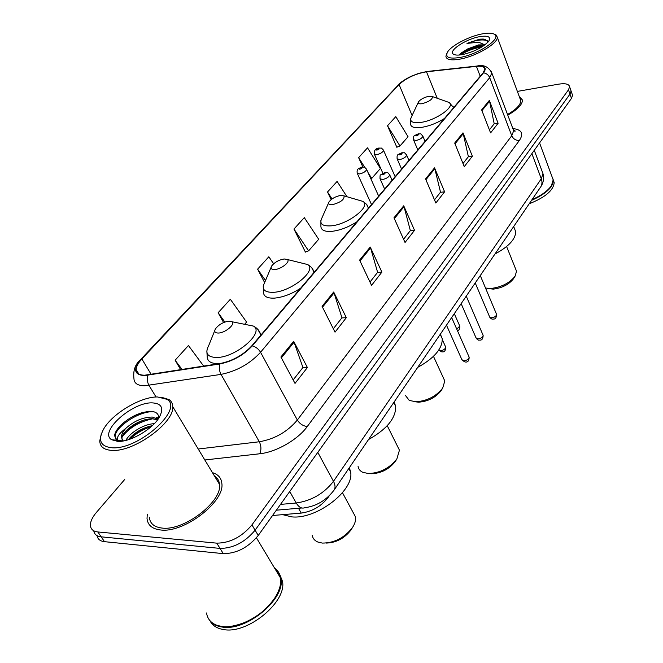 <?xml version="1.0" encoding="UTF-8"?>
<svg xmlns="http://www.w3.org/2000/svg" width="663" height="663" viewBox="0 0 663 663"><rect width="100%" height="100%" fill="white"/><g stroke="black" fill="none" stroke-linecap="round" stroke-linejoin="round"><path stroke-width="0.99" d="M329.179 495.891L328.177 497.349C321.331 506.25 312.339 511.496 301.226 513.096L272.551 515.499M97.063 535.646C97.627 539.135 100.105 541.141 104.481 541.671L223.29 553.638C236.558 553.597 248.211 547.539 258.247 535.455L571.465 98.397L572.575 95.331L572.161 94.138M124.735 479.44L96.367 512.466C92.232 517.364 90.251 521.748 90.441 525.618C90.823 529.323 93.301 531.436 97.859 531.958L216.76 543.146L220.033 548.409C233.318 548.326 245.012 542.251 255.098 530.185L569.973 94.121L571.1 91.063L570.686 89.886L571.1 91.063L569.973 94.121L255.098 530.185C245.012 542.251 233.318 548.326 220.033 548.409L101.182 536.831L220.033 548.409L223.29 553.638M93.773 530.814C94.32 534.312 96.79 536.309 101.182 536.831C96.79 536.309 94.32 534.312 93.773 530.814M160.67 529.977C184.099 533.259 225.064 501.493 221.832 483.344C221.285 477.915 218.152 474.36 212.45 472.661C218.152 474.36 221.285 477.915 221.832 483.344C225.064 501.493 184.099 533.259 160.67 529.977C152.275 529.024 147.725 525.212 147.029 518.549C147.725 525.212 152.275 529.024 160.67 529.977M217.05 478.189L215.45 477.642L217.05 478.189M507.792 115.155C517.48 109.586 522.378 104.563 522.494 100.08L519.187 96.326L522.494 100.08C522.378 104.563 517.48 109.586 507.792 115.155M144.749 375.208C139.222 375.2 136.371 373.36 136.188 369.689C136.23 366.598 138.128 363.026 141.865 358.981L399.068 84.516C406.369 77.944 415.51 73.709 426.491 71.795L476.432 66.366C481.761 65.861 484.562 66.797 484.835 69.184L483.07 72.922L251.766 345.879C243.205 355.028 232.663 360.912 220.141 363.523L144.749 375.208M144.352 375.631L219.859 363.954C232.696 361.277 243.512 355.244 252.288 345.854L483.518 72.839C487.156 67.792 484.885 65.554 476.705 66.126L426.765 71.554L418.61 73.394L411.698 76.071C405.93 78.74 401.587 81.582 398.67 84.591L141.418 358.998C132.873 369.2 133.86 374.744 144.352 375.631M387.524 125.755L399.955 146.009L408.043 136.727L395.794 116.622L387.524 125.755L396.888 147.393L397.212 147.029M293.958 229.042L308.602 250.863L318.696 239.277L304.3 217.621L293.958 229.042L305.419 252.131L305.734 251.766M147.285 514.165L147.029 518.549L147.285 514.165M216.76 543.146C230.061 543.03 241.788 536.947 251.932 524.889L568.481 89.828L569.616 86.787C569.028 83.994 565.324 83.124 558.519 84.176L517.372 91.403M462.989 132.84L472.371 156.236L464.266 166.62L454.694 143.059L462.989 132.84L463.255 133.669L455.009 143.83M489.335 100.411L498.112 123.277L490.587 132.907L481.636 109.884L489.335 100.411L489.576 101.224L481.935 110.646M370.227 247.034L381.905 272.112L371.553 285.372L359.603 260.111L370.227 247.034L370.567 247.921L360.001 260.94M333.688 292.018L346.326 317.676L335.022 332.155L322.069 306.323L333.688 292.018L334.053 292.922L322.491 307.176M293.659 341.288L307.408 367.526L295.01 383.405L280.897 356.992L293.659 341.288L294.065 342.216L281.369 357.871M434.547 167.855L444.6 191.806L435.84 203.035L425.563 178.919L434.547 167.855L434.829 168.709L425.903 179.714M403.726 205.795L414.541 230.31L405.035 242.484L393.971 217.804L403.726 205.795L404.032 206.665L394.336 218.616M368.081 172.645L371.728 178.413L380.405 168.443L367.517 147.841L358.625 157.653L362.843 166.985M273.628 263.766L268.83 256.78L257.617 269.153L264.612 282.537M244.647 324.273L246.578 322.061L230.343 299.262L218.152 312.721L223.58 322.549M203.69 366.117L188.433 345.522L175.131 360.216L180.726 369.747M346.964 196.729L337.102 181.413L327.522 191.988L331.135 199.613M414.541 230.31L410.248 230.749M403.585 239.244L410.356 230.608L404.032 206.665M444.6 191.806L440.406 192.328M434.489 199.861L440.514 192.187L434.829 168.709M307.408 367.526L302.817 367.634M293.162 379.949L302.925 367.501L294.065 342.216M346.326 317.676L341.835 317.917M333.323 328.765L341.942 317.784L334.053 292.922M381.905 272.112L377.512 272.468M369.987 282.057L377.62 272.327L370.567 247.921M498.112 123.277L494.092 123.915M489.41 129.882L494.2 123.774L489.576 101.224M472.371 156.236L468.269 156.824M463.006 163.521L468.376 156.683L463.255 133.669M308.602 250.863L305.311 251.899M257.617 269.153L265.507 280.524M218.152 312.721L224.856 322.044M175.131 360.216L182.11 369.531M327.522 191.988L332.039 198.933M358.625 157.653L364.774 167.399M371.728 178.413L370.824 178.728M399.955 146.009L396.797 147.186M157.537 396.963C140.921 396.615 112.453 413.439 103.652 429.019C97.61 440.331 100.453 446.589 112.196 447.79C139.015 449.879 184.422 408.549 166.844 399.283L157.537 396.963M101.215 434.323L99.74 440.953C99.98 446.796 104.066 449.945 111.981 450.401C133.984 452.207 174.701 422.414 172.712 406.61C172.629 403.593 171.427 401.256 169.106 399.607L161.416 397.245M149.357 517.355C150.02 523.613 154.288 527.193 162.186 528.08C184.148 531.113 222.495 501.385 219.486 484.355C219.155 480.675 217.472 477.874 214.439 475.968M206.541 612.977C207.461 618.894 210.909 622.996 216.9 625.284L221.392 626.394C237.677 629.336 263.982 615.33 274.747 598.059C279.388 590.774 281.336 584.128 280.59 578.128C279.943 573.752 277.896 570.337 274.449 567.893M209.002 619.441C211.572 623.502 215.823 626.013 221.757 626.966C246.006 631.93 285.554 599.054 280.93 578.7L282.471 581.269L279.629 574.199M210.08 620.949C212.525 625.599 216.975 628.458 223.423 629.527C247.655 634.532 287.129 601.656 282.471 581.269M119.638 441.384L118.072 440.423C116.207 437.646 118.793 433.627 125.804 428.364C134.1 420.955 142.943 417.184 152.324 417.052L157.976 419.306M122.232 440.041L121.909 438.26C122.017 436.014 123.6 433.337 126.658 430.237C134.216 423.243 142.661 419.389 151.984 418.676L157.554 419.878M125.929 440.381C129.285 433.138 143.904 423.914 154.272 423.698M128.448 439.668L131.067 436.693C137.001 431.066 144.062 427.395 152.25 425.687M125.804 428.364C122.837 431.721 121.346 434.721 121.329 437.356L123.243 440.961M117.89 441.409C130.271 442.171 152.714 429.036 159.319 417.276C164.051 408.201 161.706 403.402 152.266 402.88C132.393 401.869 98.456 432.011 111.608 439.726L117.89 441.409M158.755 418.162C158.847 414.143 156.46 411.889 151.603 411.408L150.617 411.358C140.067 411.996 130.13 416.629 120.79 425.265C117.343 428.737 115.296 431.945 114.666 434.887L114.624 435.848L116.978 440.307L119.058 441.26M278.361 572.724L276.322 571M230.873 626.386C248.849 623.145 263.426 613.789 274.598 598.316L276.156 595.755M280.2 577.481L278.402 572.791L275.17 569.078M119.39 441.401L116.713 440.273M115.619 439.022L115.113 436.619C114.633 427.295 140.034 410.082 154.089 411.847M122.249 436.569C129.907 427.237 140.216 421.287 153.161 418.709M156.99 418.486L158.49 418.568M129.989 439.163C135.84 433.511 142.901 429.351 151.164 426.674M119.779 426.309L120.6 425.472C126.534 419.712 133.744 415.428 142.222 412.61M119.05 441.16L119.207 440.547M125.249 431.729C130.71 426.5 137.282 422.505 144.957 419.729M156.087 417.649L158.772 417.831M129.824 437.994C135.045 433.055 141.269 429.243 148.504 426.549M312.19 535.19C312.721 538.381 314.618 540.668 317.9 542.061L322.359 543.088C334.359 543.022 344.387 537.85 352.459 527.566C354.962 523.737 355.998 520.206 355.559 516.974L352.799 511.861M228.959 321.124C223.249 322.011 218.749 324.588 215.442 328.865C214.008 331.624 214.978 333.017 218.367 333.041C225.229 332.983 235.837 324.041 231.876 321.729L228.959 321.124M282.637 514.654L291.604 516.85C316.549 519.775 354.647 490.214 350.594 471.874L349.368 467.672M326.262 543.072C336.207 542.748 344.445 538.389 350.984 529.977L351.829 528.593M370.816 473.68L371.421 473.722C381.2 473.324 389.173 469.23 395.322 461.431L395.993 460.346M358.07 466.412C358.492 469.048 360.05 471.012 362.76 472.296L368.437 473.539C380.073 473.059 389.546 468.194 396.864 458.929L399.441 450.169L397.394 446.05M284.187 258.968C278.75 259.946 274.565 262.299 271.639 266.02C270.371 268.482 271.424 269.65 274.805 269.526C281.278 269.186 290.775 261.562 287.344 259.506L284.187 258.968M368.52 439.552C386.786 429.259 395.852 418.229 395.72 406.469L394.162 401.935M414.939 401.753L418.635 402.176C428.074 401.463 435.558 397.626 441.094 390.673L441.616 389.827M405.474 395.504L409.253 400.419L415.983 401.778C427.204 400.924 436.105 396.366 442.677 388.112L444.798 380.985L443.323 377.786M340.649 195.428C335.486 196.48 331.616 198.618 329.055 201.834C327.953 203.997 329.08 204.95 332.42 204.685C340.782 202.348 344.644 199.414 344.014 195.867L340.649 195.428M417.715 367.368C434.157 358.26 442.337 348.738 442.262 338.793L440.365 334.135M487.222 288.38L493.239 289.134C502.073 288.007 508.803 284.584 513.411 278.866L513.759 278.311M485.548 288.082L491.059 288.455C501.568 287.112 509.557 283.043 515.035 276.256L516.552 271.266L515.731 269.228M428.729 96.292C424.022 97.428 420.632 99.251 418.56 101.77C417.707 103.511 418.908 104.149 422.157 103.693C429.375 101.572 432.765 99.193 432.334 96.541L428.729 96.292M494.971 254.012C508.786 246.545 515.69 239.078 515.673 231.611L514.372 228.321M481.272 34.078C468.194 36.722 451.13 45.805 447.525 52.095C444.898 57.474 449.224 59.222 460.503 57.366C478.736 54.059 501.618 38.57 494.656 34.451C492.336 32.852 487.869 32.727 481.272 34.078M446.821 53.546L445.909 56.363C446.39 59.794 451.23 60.689 460.437 59.032C476.672 56.057 498.269 43.178 497.291 37.169L496.164 35.04L494.092 34.086M484.926 44.86L478.52 44.918L467.912 48.805L478.877 45.871L483.501 45.904M488.076 42.034L485.059 39.266L479.589 39.183L466.976 43.41L478.62 42.183L484.744 44.769M463.072 54.474C475.313 51.358 483.957 46.783 489.021 40.775C490.985 36.573 487.587 35.255 478.827 36.821C465.169 39.449 448.196 50.852 453.301 54.109C454.959 55.294 458.216 55.419 463.072 54.474M467.912 48.805L460.271 53.554M529.198 203.79C545.21 197.408 553.539 190.331 554.185 182.565L553.365 180.311M531.519 200.383C545.748 194.002 553.033 187.331 553.373 180.369L552.992 178.927M531.917 199.795C541.141 195.8 547.58 191.184 551.235 185.955L551.624 185.333M532.058 199.588C541.298 195.56 547.746 190.919 551.401 185.673L553.199 179.88L552.345 177.585M507.543 114.5C516.295 109.37 520.712 104.754 520.795 100.66L520.115 98.837M466.976 43.41C476.233 39.904 483.178 39.067 487.794 40.891M460.735 54.872C466.503 51.001 473.515 48.382 481.777 47.015M479.589 39.183L483.344 39.034M459.293 54.847C465.782 50.131 473.821 47.172 483.41 45.962M298.491 508.281L301.226 513.096M258.247 535.455L251.932 524.889M104.481 541.671L97.859 531.958M571.465 98.397L568.481 89.828M513.991 130.13L513.469 130.163M280.499 504.402L296.245 503.01L289.731 491.523M333.961 490.28L334.235 489.866C326.544 500.117 316.715 506.076 304.765 507.742C301.648 508.836 298.814 507.261 296.245 503.01C311.618 500.722 324.033 493.496 333.472 481.33L317.792 452.365M540.436 187.289L334.235 489.866C335.519 487.612 335.263 484.761 333.472 481.33L541.29 178.778L531.883 153.625M534.27 150.286L542.989 173.698C544.199 178.297 543.461 182.673 540.759 186.825C542.177 184.463 542.351 181.786 541.29 178.778L542.989 173.698L542.21 171.601M141.865 358.981L151.172 374.421M483.518 72.839C486.418 73.295 488.474 74.911 489.692 77.662L260.559 352.268C249.91 363.796 236.724 371.172 221.019 374.388L144.625 385.767C137.763 385.709 134.208 383.371 133.959 378.764C132.965 370.708 135.136 364.352 140.49 359.694L141.418 358.998M147.932 375.299C146.846 378.739 147.203 382.103 148.993 385.385L156.054 397.013M219.859 363.954C218.881 367.484 219.271 370.965 221.019 374.388L259.308 441.765C274.722 439.072 287.402 431.828 297.339 420.035L260.559 352.268C258.587 348.995 255.835 346.857 252.288 345.854M491.117 71.148L491.847 72.996L489.692 77.662L511.753 135.733L513.692 130.768L512.947 128.779M476.705 66.126L477.584 65.985M426.765 71.554L427.635 71.413M398.67 84.591L140.689 359.479M136.429 371.255L136.785 370.675M512.855 128.547C521.723 129.592 523.911 133.553 519.419 140.423L307.292 426.508C297.811 439.693 276.181 452.141 259.705 453.774L204.817 459.973M198.22 449.008L259.308 441.765C261.305 445.95 261.437 449.953 259.705 453.774M307.292 426.508C303.148 426.069 299.833 423.914 297.339 420.035L511.753 135.733C513.361 139.031 515.913 140.589 519.419 140.423M476.432 66.366L480.227 76.278M426.491 71.795L437.24 98.273M399.068 84.516L412.096 115.503M214.804 330.464L208.737 345.514C204.71 353.213 207.345 357.208 216.652 357.49C235.779 357.647 264.943 332.395 253.515 326.105C257.227 328.127 259.531 330.762 260.418 334.011L257.692 329.213M206.831 350.876L207.229 357.042C207.569 361.426 211.132 363.606 217.928 363.573L221.956 363.191M260.277 335.834L260.418 334.011L260.965 335.022M271.126 267.23L264.777 282.264C261.214 289.134 264.081 292.491 273.363 292.333C291.38 291.654 317.502 270.156 307.632 264.537L301.101 262.913M263.244 286.25L263.451 292.491C263.808 296.56 267.496 298.441 274.515 298.118C282.977 297.306 291.687 293.999 300.654 288.19M313.748 272.733L313.798 271.706L311.784 267.869M328.657 202.729L322.077 217.613C318.978 223.671 322.036 226.414 331.235 225.843C348.1 224.467 371.371 206.301 362.943 201.395L357.954 199.936M320.884 220.497L320.909 226.638C321.29 230.368 325.077 231.926 332.271 231.304C340.459 230.227 348.68 227.053 356.926 221.782M368.404 208.24L366.987 204.892M418.303 102.309L411.516 116.729C409.104 121.594 412.369 123.467 421.32 122.34C436.345 120.185 455.663 106.312 449.199 102.5L446.141 101.422M410.753 118.404L410.546 124.138C410.961 127.288 414.839 128.34 422.182 127.288C429.881 125.879 437.315 122.937 444.492 118.453M453.658 107.638L452.912 106.072M438.798 350.031L440.622 350.719C443.622 350.221 445.312 349.02 445.702 347.122L445.47 346.608M366.415 168.949L366.639 169.446C365.868 171.477 363.515 172.977 359.57 173.946L357.216 173.159C356.553 168.369 358.782 168.626 362.039 167.059C365.263 167.582 363.39 165.767 366.639 169.446L378.664 196.124M359.818 169.256C362.089 168.419 362.62 167.83 361.385 167.499C359.114 168.336 358.592 168.924 359.818 169.256M456.766 329.138L459.774 326.105L459.567 325.632M383.355 149.913L383.562 150.368C382.816 152.299 380.521 153.741 376.667 154.711L374.305 153.973C374.007 150.385 375.581 148.404 379.012 148.031C382.236 148.529 380.347 146.738 383.562 150.368L395.131 176.698M376.899 150.128C379.137 149.299 379.642 148.736 378.407 148.446C376.17 149.274 375.672 149.838 376.899 150.128M446.481 325.16L461.896 359.702L463.967 360.846C467.042 360.357 468.774 359.131 469.155 357.158L468.915 356.619M382.518 179.549L380.007 178.678C379.94 175.861 380.156 174.593 380.645 174.875L384.996 172.43C388.443 172.993 386.454 171.129 389.761 174.933C388.982 177.038 386.57 178.579 382.518 179.549M384.333 172.886C381.979 173.747 381.457 174.352 382.758 174.709C385.112 173.847 385.642 173.234 384.333 172.886M389.512 174.394L392.115 180.261M461.15 303.637L476.009 337.832L478.081 338.917C481.089 338.42 482.78 337.235 483.145 335.362L482.929 334.865M399.632 159.609L397.112 158.797C396.822 153.642 397.858 155.001 401.985 152.714C405.383 153.244 403.419 151.413 406.684 155.159C405.947 157.156 403.593 158.639 399.632 159.609M401.364 153.136C399.06 153.99 398.554 154.578 399.855 154.885C402.176 154.031 402.673 153.451 401.364 153.136M406.469 154.67L408.938 160.405M475.238 282.96L489.576 316.806L491.648 317.834C494.59 317.337 496.239 316.193 496.595 314.411L496.405 313.955M416.024 140.515L413.497 139.769C413.24 134.664 414.284 136.081 418.254 133.827C421.651 134.332 419.679 132.525 422.895 136.222C422.182 138.111 419.894 139.545 416.024 140.515M417.682 134.224C415.411 135.07 414.93 135.625 416.24 135.898C418.51 135.053 418.991 134.498 417.682 134.224M422.704 135.774L425.058 141.376M572.575 95.331L569.616 86.787M301.839 507.991L276.355 510.187M136.188 369.689L138.857 374.073M513.369 129.898C514.977 130.686 515.524 131.141 515.018 131.257L513.692 130.768L491.847 72.996C488.548 66.723 483.592 64.41 476.954 66.051L427.022 71.488L418.61 73.394M411.698 76.071C404.936 79.353 400.344 82.378 397.933 85.154M121.909 438.26L121.329 437.356M123.194 440.97L118.072 440.423M116.97 440.307L111.608 439.726M280.59 578.128L256.424 537.792M219.486 484.355L172.712 406.61M166.844 399.283L169.106 399.607M114.624 435.848L115.113 436.619M125.382 431.58L126.658 430.237M130.047 437.746L131.067 436.693M350.594 471.874L348.804 468.492M231.876 321.729L253.515 326.105M355.559 516.974L342.473 492.733M350.984 529.977L352.459 527.566M395.72 406.469L393.772 402.499M314.096 272.319L313.798 271.706C312.986 268.772 310.93 266.385 307.632 264.537L287.344 259.506M399.441 450.169L387.242 425.704M395.322 461.431L396.864 458.929M442.262 338.793L440.24 334.318M368.52 208.099L366.548 204.303L362.943 201.395L344.014 195.867M444.798 380.985L433.478 356.346M441.094 390.673L442.677 388.112M515.673 231.611L513.676 226.555M453.608 107.688L449.199 102.5L432.334 96.541M516.552 271.266L506.615 246.528M513.411 278.866L515.035 276.256M455.58 54.963L453.301 54.109M554.185 182.565L553.373 180.369M553.199 179.88L539.558 142.91M520.795 100.66L497.291 37.169M494.656 34.451L496.164 35.04M442.329 339.647L445.702 347.122C445.66 350.553 444.508 352.144 442.238 351.887M371.52 204.56L357.44 173.656M441.79 351.896L438.923 350.205M454.304 313.682L459.774 326.105C459.84 329.014 459.053 330.497 457.387 330.539M382.824 173.151L374.504 154.429M462.161 360.274L465.111 362.031M384.648 189.071L380.239 179.209M465.567 362.031C467.887 362.313 469.089 360.689 469.155 357.158L451.652 317.569M476.241 338.345C477.567 339.837 478.562 340.434 479.233 340.119M401.587 169.082L397.319 159.286M479.647 340.111C481.868 340.401 483.037 338.818 483.145 335.362L466.263 296.137M489.783 317.279C491.076 318.779 492.079 319.375 492.8 319.06M417.814 149.937L413.687 140.208M493.173 319.044C495.319 319.334 496.454 317.784 496.595 314.411L480.285 275.559"/></g></svg>
